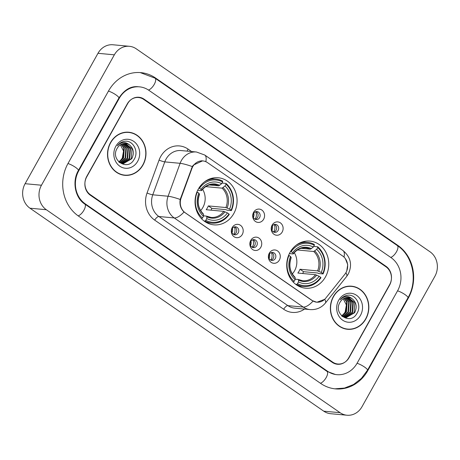 <?xml version="1.0" encoding="UTF-8"?>
<svg xmlns="http://www.w3.org/2000/svg" width="460" height="460" viewBox="0 0 460 460"><rect width="100%" height="100%" fill="white"/><g stroke="black" fill="none" stroke-linecap="round" stroke-linejoin="round"><path stroke-width="0.69" d="M290.007 252.39A23.655 20.999 95.3 0 0 305.549 288.196A23.655 20.999 95.3 0 0 325.479 276.897A23.655 20.999 95.3 0 0 309.936 241.092A23.655 20.999 95.3 0 0 290.007 252.39M198.329 189.048A23.655 20.999 95.3 0 0 213.865 224.854A23.655 20.999 95.3 0 0 233.795 213.555A23.655 20.999 95.3 0 0 218.258 177.75A23.655 20.999 95.3 0 0 198.329 189.048M242.276 234.479A6.693 5.945 -84.7 0 1 234.065 236.727A6.693 5.945 -84.7 0 1 232.242 227.539A6.693 5.945 -84.7 0 1 240.453 225.291A6.693 5.945 -84.7 0 1 242.276 234.479M232.202 228.735A4.019 3.565 95.3 0 0 234.841 234.818A4.019 3.565 95.3 0 0 238.228 232.898A4.019 3.565 95.3 0 0 235.589 226.82A4.019 3.565 95.3 0 0 232.202 228.735M260.814 247.284A6.693 5.945 -84.7 0 1 252.597 249.533A6.693 5.945 -84.7 0 1 250.775 240.35A6.693 5.945 -84.7 0 1 258.991 238.096A6.693 5.945 -84.7 0 1 260.814 247.284M250.74 241.546A4.019 3.565 95.3 0 0 253.38 247.624A4.019 3.565 95.3 0 0 256.76 245.709A4.019 3.565 95.3 0 0 254.121 239.625A4.019 3.565 95.3 0 0 250.74 241.546M279.352 260.09A6.693 5.945 -84.7 0 1 271.135 262.344A6.693 5.945 -84.7 0 1 269.313 253.155A6.693 5.945 -84.7 0 1 277.529 250.907A6.693 5.945 -84.7 0 1 279.352 260.09M269.278 254.351A4.019 3.565 95.3 0 0 271.917 260.435A4.019 3.565 95.3 0 0 275.298 258.514A4.019 3.565 95.3 0 0 272.659 252.436A4.019 3.565 95.3 0 0 269.278 254.351M263.649 219.224A6.693 5.945 -84.7 0 1 255.432 221.473A6.693 5.945 -84.7 0 1 253.609 212.29A6.693 5.945 -84.7 0 1 261.826 210.036A6.693 5.945 -84.7 0 1 263.649 219.224M253.575 213.486A4.019 3.565 95.3 0 0 256.214 219.564A4.019 3.565 95.3 0 0 259.595 217.643A4.019 3.565 95.3 0 0 256.962 211.565A4.019 3.565 95.3 0 0 253.575 213.486M282.187 232.03A6.693 5.945 -84.7 0 1 273.97 234.284A6.693 5.945 -84.7 0 1 272.147 225.095A6.693 5.945 -84.7 0 1 280.364 222.841A6.693 5.945 -84.7 0 1 282.187 232.03M272.113 226.291A4.019 3.565 95.3 0 0 274.752 232.369A4.019 3.565 95.3 0 0 278.133 230.454A4.019 3.565 95.3 0 0 275.494 224.371A4.019 3.565 95.3 0 0 272.113 226.291M234.548 226.895A4.019 3.565 -84.7 0 1 236.181 232.708A4.019 3.565 -84.7 0 1 233.835 234.554M253.086 239.7A4.019 3.565 -84.7 0 1 254.719 245.513A4.019 3.565 -84.7 0 1 252.373 247.359M271.624 252.505A4.019 3.565 -84.7 0 1 273.252 258.325A4.019 3.565 -84.7 0 1 270.905 260.17M255.921 211.64A4.019 3.565 -84.7 0 1 257.554 217.453A4.019 3.565 -84.7 0 1 255.208 219.299M274.459 224.445A4.019 3.565 -84.7 0 1 276.092 230.264A4.019 3.565 -84.7 0 1 273.746 232.105M191.877 168.567A12.052 10.701 -84.7 0 1 192.74 166.687A12.052 10.701 -84.7 0 1 202.889 160.931A12.052 10.701 -84.7 0 1 207.523 162.633L342.706 256.03A12.052 10.701 -84.7 0 1 344.85 274.263L325.801 298.097A12.052 10.701 -84.7 0 1 316.785 302.162A12.052 10.701 -84.7 0 1 312.15 300.46L185.23 212.767A12.052 10.701 -84.7 0 1 181.09 198.111L191.877 168.567L191.377 168.521M385.94 266.788L143.692 99.412A13.392 11.885 95.3 0 0 138.54 97.52A13.392 11.885 95.3 0 0 127.259 103.914L86.773 176.364A13.392 11.885 95.3 0 0 90.419 194.735L332.666 362.112A13.392 11.885 95.3 0 0 337.818 364.004A13.392 11.885 95.3 0 0 349.1 357.61L389.585 285.165A13.392 11.885 95.3 0 0 385.94 266.788M357.132 363.159L397.618 290.714A24.098 21.396 95.3 0 0 391.058 257.64L148.804 90.263A24.098 21.396 95.3 0 0 139.535 86.854A24.098 21.396 95.3 0 0 119.232 98.371L78.74 170.815A24.098 21.396 95.3 0 0 85.301 203.889L327.554 371.26A24.098 21.396 95.3 0 0 336.823 374.67A24.098 21.396 95.3 0 0 357.132 363.159M434.895 276.299A17.854 15.847 95.3 0 0 430.031 251.798L136.252 48.823A17.854 15.847 95.3 0 0 129.386 46.299A17.854 15.847 95.3 0 0 114.344 54.826L41.469 185.225A17.854 15.847 95.3 0 0 46.328 209.725L340.107 412.7A17.854 15.847 95.3 0 0 346.972 415.225A17.854 15.847 95.3 0 0 362.014 406.697L434.895 276.299M129.386 46.299L113.028 44.775A17.854 15.847 95.3 0 0 97.986 53.302L25.104 183.701A17.854 15.847 95.3 0 0 29.969 208.202L323.748 411.177A17.854 15.847 95.3 0 0 330.613 413.701L346.972 415.225M408.325 298.109A38.381 34.074 95.3 0 0 397.877 245.439L155.624 78.062A38.381 34.074 95.3 0 0 140.858 72.634A38.381 34.074 95.3 0 0 108.525 90.971L68.034 163.415A38.381 34.074 95.3 0 0 78.487 216.085L320.735 383.462A38.381 34.074 95.3 0 0 335.501 388.89A38.381 34.074 95.3 0 0 367.839 370.553L408.325 298.109L407.819 298.063M110.532 142.565A21.643 19.216 95.3 0 0 124.752 175.329A21.643 19.216 95.3 0 0 142.985 164.99A21.643 19.216 95.3 0 0 128.766 132.227A21.643 19.216 95.3 0 0 110.532 142.565M123.935 175.237A21.643 19.216 95.3 0 0 126.253 175.179M333.373 296.533A21.643 19.216 95.3 0 0 347.593 329.297A21.643 19.216 95.3 0 0 365.832 318.958A21.643 19.216 95.3 0 0 351.612 286.195A21.643 19.216 95.3 0 0 333.373 296.533M346.777 329.205A21.643 19.216 95.3 0 0 349.1 329.147M324.639 299.356L316.836 302.266L312.116 300.553L184.04 211.991C180.671 208.725 179.394 204.55 180.205 199.462L192.326 166.549L193.355 165.1L202.67 160.81M345.368 258.681L347.725 264.627L346.742 271.072L346.213 272.136M389.631 284.665A13.392 11.885 95.3 0 0 385.986 266.294L144.072 99.147A13.392 11.885 95.3 0 0 138.92 97.255A13.392 11.885 95.3 0 0 127.638 103.649L86.727 176.858A13.392 11.885 95.3 0 0 90.373 195.23L332.287 362.376A13.392 11.885 95.3 0 0 337.439 364.268A13.392 11.885 95.3 0 0 348.72 357.874L389.631 284.665M353.061 286.62A21.643 19.216 95.3 0 0 350.79 286.137M130.214 132.652A21.643 19.216 95.3 0 0 127.949 132.169M128.748 132.451A21.424 19.021 95.3 0 0 110.699 142.68A21.424 19.021 95.3 0 0 124.769 175.111A21.424 19.021 95.3 0 0 142.819 164.875A21.424 19.021 95.3 0 0 128.748 132.451L127.109 132.296A21.424 19.021 95.3 0 0 125.626 132.221M120.411 144.854L123.544 151.024L122.256 158.2L119.686 161.431M121.451 144.279L124.315 147.959L123.585 158.004L118.996 162.098M121.175 144.417L123.803 147.913L123.073 157.958L118.801 161.908M122.544 143.865L126.362 148.149L125.632 158.194L119.887 162.696M122.274 143.951L125.85 148.103L125.12 158.148L119.646 162.57M123.619 143.612L128.409 148.339L127.673 158.384L120.882 163.11M123.355 143.664L127.897 148.292L127.167 158.338L120.635 163.024M124.683 143.514L130.45 148.528L129.72 158.573L121.888 163.398M124.418 143.526L129.938 148.482L129.208 158.527L121.635 163.334M129.53 144.969A10.091 8.958 95.3 0 0 125.649 143.543A10.091 8.958 95.3 0 0 117.15 148.361C109.946 159.942 127.546 171.591 133.987 159.608C139.334 151.783 133.084 139.966 124.786 141.283C121.814 141.714 119.347 143.209 117.38 145.768C121.428 141.755 125.476 141.49 129.53 144.969C133.67 148.637 134.412 153.237 131.767 158.769L123.47 163.587L119.324 162.392M125.465 143.526L131.985 148.672L131.255 158.717L122.653 163.524M115.851 146.24A14.553 12.92 95.3 0 0 119.813 166.209A14.553 12.92 95.3 0 0 137.666 161.316A14.553 12.92 95.3 0 0 133.705 141.346A14.553 12.92 95.3 0 0 115.851 146.24M121.664 174.754A21.424 19.021 95.3 0 0 123.136 174.955L124.769 175.111M351.589 286.413A21.424 19.021 95.3 0 0 333.54 296.648A21.424 19.021 95.3 0 0 347.616 329.078A21.424 19.021 95.3 0 0 365.666 318.843A21.424 19.021 95.3 0 0 351.589 286.413L349.951 286.264A21.424 19.021 95.3 0 0 348.473 286.189M343.252 298.822L346.386 304.986L345.103 312.162L342.527 315.399M344.298 298.247L347.162 301.927L346.432 311.972L341.843 316.066M344.022 298.385L346.65 301.875L345.92 311.926L341.648 315.876M345.391 297.833L349.203 302.116L348.473 312.162L342.734 316.664M345.115 297.919L348.691 302.07L347.961 312.116L342.487 316.537M346.466 297.58L351.25 302.306L350.52 312.351L343.729 317.078M346.196 297.626L350.738 302.26L350.008 312.305L343.476 316.986M347.524 297.476L353.297 302.496L352.567 312.541L344.735 317.36M347.26 297.488L352.785 302.45L352.055 312.495L344.482 317.302M352.372 298.937A10.091 8.958 95.3 0 0 348.49 297.511A10.091 8.958 95.3 0 0 339.992 302.329C332.787 313.91 350.388 325.559 356.828 313.576C362.181 305.75 355.931 293.928 347.628 295.245C344.661 295.682 342.194 297.177 340.228 299.736C344.275 295.722 348.323 295.458 352.372 298.937C356.511 302.605 357.259 307.205 354.608 312.731L346.317 317.555L342.165 316.359M348.312 297.493L354.827 302.64L354.096 312.685L345.494 317.492M338.692 300.207A14.553 12.92 95.3 0 0 342.654 320.177A14.553 12.92 95.3 0 0 360.513 315.284A14.553 12.92 95.3 0 0 356.552 295.314A14.553 12.92 95.3 0 0 338.692 300.207M344.505 328.722A21.424 19.021 95.3 0 0 345.978 328.923L347.616 329.078M254.995 219.196A6.693 5.945 95.3 0 0 255.697 211.703M253.362 217.367A4.91 4.358 95.3 0 0 253.753 213.193M273.533 232.007A6.693 5.945 95.3 0 0 274.229 224.509M271.9 230.178A4.91 4.358 95.3 0 0 272.291 226.004M233.623 234.45A6.693 5.945 95.3 0 0 234.1 233.714A6.693 5.945 95.3 0 0 234.324 226.958M231.989 232.622A4.91 4.358 95.3 0 0 232.38 228.447M252.16 247.256A6.693 5.945 95.3 0 0 252.632 246.52A6.693 5.945 95.3 0 0 252.862 239.763M250.527 245.433A4.91 4.358 95.3 0 0 250.918 241.258M270.698 260.067A6.693 5.945 95.3 0 0 271.17 259.331A6.693 5.945 95.3 0 0 271.394 252.569M269.065 258.238A4.91 4.358 95.3 0 0 269.451 254.064M200.64 210.588A16.514 14.662 95.3 0 0 202.877 207.471A16.514 14.662 95.3 0 0 202.624 189.324M205.81 220.334L204.97 221.064A22.137 19.653 95.3 0 0 211.761 223.134A22.137 19.653 95.3 0 0 229.258 214.406L228.994 213.98A21.246 18.86 95.3 0 1 205.81 220.334L206.793 218.569A19.194 17.037 95.3 0 0 227.447 212.911L223.773 211.358L206.201 209.72A16.514 14.662 95.3 0 0 207.38 207.891A16.514 14.662 95.3 0 0 208.328 205.907L225.906 207.546L229.58 209.099A19.194 17.037 95.3 0 0 224.998 186.001L225.981 184.236A21.246 18.86 95.3 0 1 231.127 210.168L231.391 210.594A22.137 19.653 95.3 0 0 226.004 183.431L225.981 184.236M203.458 215.832L206.431 216.108L211.036 217.419A16.514 14.662 95.3 0 0 223.773 211.358M231.391 210.594L227.016 210.185L225.981 209.668L211.87 208.351A21.2 18.82 -84.7 0 1 210.979 210.162M206.597 222.634A22.137 19.653 95.3 0 0 207.385 222.726L211.761 223.134M222.002 183.057L226.004 183.431M204.97 221.064L204.033 220.972M201.537 218.742L202.463 218.023A21.246 18.86 95.3 0 1 197.317 192.09L196.955 191.923M201.164 218.345A22.137 19.653 95.3 0 0 201.624 218.753M231.127 210.168L229.58 209.099M227.447 212.911L228.994 213.98M197.317 192.09L198.864 193.16A19.194 17.037 95.3 0 0 203.446 216.257L202.463 218.023M224.998 186.001L222.059 188.151L205.764 186.633M206.431 216.108L206.839 216.74L206.793 218.569M199.237 194.407L199.467 194.131L198.864 193.16M203.446 216.257L203.492 214.429L203.084 213.796M198.927 188.036L199.45 188.278A21.246 18.86 95.3 0 1 222.634 181.924L222.657 181.119A22.137 19.653 95.3 0 0 215.867 179.049L211.491 178.641A22.137 19.653 95.3 0 0 210.703 178.589M215.867 179.049A22.137 19.653 95.3 0 0 204.573 181.798M222.634 181.924L221.651 183.689A19.194 17.037 95.3 0 0 200.997 189.347L199.45 188.278M209.421 184.977L218.713 185.84L221.651 183.689M200.997 189.347L201.601 190.319L201.371 190.595L197.696 190.25M219.748 185.345A17.169 15.243 95.3 0 0 201.601 190.319L201.371 190.595M211.87 208.351L208.328 205.907M292.324 273.936A16.514 14.662 95.3 0 0 294.561 270.813A16.514 14.662 95.3 0 0 294.302 252.666M297.488 283.676L296.648 284.406A22.137 19.653 95.3 0 0 303.439 286.476A22.137 19.653 95.3 0 0 320.942 277.748L320.678 277.322A21.246 18.86 95.3 0 1 297.488 283.676L298.477 281.911A19.194 17.037 95.3 0 0 319.125 276.253L315.451 274.7L297.879 273.062A16.514 14.662 95.3 0 0 299.058 271.233A16.514 14.662 95.3 0 0 300.012 269.249L317.584 270.888L321.258 272.441A19.194 17.037 95.3 0 0 316.675 249.343L317.664 247.578A21.246 18.86 95.3 0 1 322.805 273.51L323.07 273.936A22.137 19.653 95.3 0 0 317.682 246.773L317.664 247.578M295.142 279.174L298.115 279.456L302.72 280.761A16.514 14.662 95.3 0 0 315.451 274.7M323.07 273.936L318.694 273.527L317.659 273.01L303.548 271.693A21.2 18.82 -84.7 0 1 302.657 273.51M298.281 285.976A22.137 19.653 95.3 0 0 299.063 286.068L303.439 286.476M313.68 246.405L317.682 246.773M296.648 284.406L295.711 284.32M293.215 282.089L294.141 281.365A21.246 18.86 95.3 0 1 289.001 255.438L288.633 255.265M292.847 281.687A22.137 19.653 95.3 0 0 293.302 282.095M322.805 273.51L321.258 272.441M319.125 276.253L320.678 277.322M289.001 255.438L290.547 256.507A19.194 17.037 95.3 0 0 295.13 279.599L294.141 281.365M316.675 249.343L313.737 251.499L297.447 249.981M298.115 279.456L298.523 280.082L298.477 281.911M290.921 257.749L291.145 257.473L290.547 256.507M295.13 279.599L295.176 277.771L294.768 277.144M290.605 251.378L291.128 251.626A21.246 18.86 95.3 0 1 314.318 245.266L314.335 244.461A22.137 19.653 95.3 0 0 307.544 242.391L303.169 241.989A22.137 19.653 95.3 0 0 302.387 241.931M307.544 242.391A22.137 19.653 95.3 0 0 296.251 245.145M314.318 245.266L313.329 247.031A19.194 17.037 95.3 0 0 292.675 252.695L291.128 251.626M301.099 248.319L310.391 249.188L313.329 247.031M292.675 252.695L293.279 253.661L293.049 253.937L289.38 253.598M311.431 248.687A17.169 15.243 95.3 0 0 293.279 253.661L293.049 253.937M303.548 271.693L300.012 269.249M181.09 198.111L180.59 198.064M140.254 72.588L155.049 78.171L397.296 245.548A7.141 2.938 124.6 0 1 396.543 251.672A7.141 2.938 124.6 0 1 390.73 257.416M397.296 245.548C413.114 255.938 418.025 280.698 407.98 297.781A7.141 1.466 -150.8 0 0 405.018 294.601A7.141 1.466 -150.8 0 0 397.549 290.835M407.98 297.781L367.488 370.225A7.141 1.466 -150.8 0 0 364.527 367.046A7.141 1.466 -150.8 0 0 357.058 363.285M320.413 383.237A7.141 2.938 -55.4 0 0 326.221 377.493A7.141 2.938 -55.4 0 0 326.979 371.375L84.726 203.998C75.302 198.093 71.76 181.55 78.395 170.482L118.881 98.037C124.436 89.683 130.91 85.916 138.31 86.739M78.165 215.861A7.141 2.938 -55.4 0 0 83.973 210.117A7.141 2.938 -55.4 0 0 84.726 203.998M67.965 163.541A7.141 1.466 29.2 0 1 75.434 167.302A7.141 1.466 29.2 0 1 78.395 170.482M108.451 91.097A7.141 1.466 29.2 0 1 115.92 94.858A7.141 1.466 29.2 0 1 118.881 98.037M155.049 78.171A7.141 2.938 124.6 0 1 154.29 84.295A7.141 2.938 124.6 0 1 148.477 90.039M323.748 411.177L340.107 412.7M29.969 208.202L46.328 209.725M25.104 183.701L41.469 185.225M97.986 53.302L114.344 54.826M397.02 245.358L397.877 245.439M367.333 370.507L367.839 370.553M154.767 77.981L155.624 78.062M326.703 371.18L327.554 371.26M84.456 203.809L85.301 203.889M78.24 170.763L78.74 170.815M118.726 98.319L119.232 98.371M304.543 309.068A22.316 19.814 -84.7 0 1 283.705 309.258L154.721 220.139A4.462 1.84 -55.4 0 1 158.895 216.516L174.236 217.942A17.854 15.847 -84.7 0 1 168.101 196.236L180.119 163.317A17.854 15.847 -84.7 0 1 181.395 160.523A17.854 15.847 -84.7 0 1 196.437 151.995L181.096 150.57A17.854 15.847 95.3 0 0 166.054 159.097A17.854 15.847 95.3 0 0 164.778 161.886L152.76 194.804A17.854 15.847 95.3 0 0 158.895 216.516L287.885 305.635A17.854 15.847 95.3 0 0 294.751 308.16L310.092 309.586A17.854 15.847 -84.7 0 1 303.221 307.061L174.236 217.942A15.623 6.434 -55.4 0 0 184.04 211.991M192.314 166.572A15.623 2.041 20.1 0 0 180.119 163.317L164.778 161.886A4.462 0.581 -159.9 0 1 159.068 160.08A22.316 19.814 -84.7 0 1 188.048 149.086L191.613 151.547M343.999 257.088A15.623 6.434 -55.4 0 0 342.913 250.493L204.723 155.014A15.623 6.434 124.6 0 1 205.792 161.673M313.024 301.104A15.623 6.434 124.6 0 1 303.221 307.061L287.885 305.635A4.462 1.84 -55.4 0 0 283.705 309.258M324.702 299.293A15.623 4.278 38.6 0 1 325.41 303.031C321.431 307.78 316.319 309.965 310.092 309.586M154.721 220.139A22.316 19.814 -84.7 0 1 147.05 192.999A4.462 0.581 -159.9 0 0 152.76 194.804L168.101 196.236A15.623 2.041 20.1 0 1 180.205 199.462M345.909 272.705A15.623 4.278 38.6 0 1 346.633 276.471L325.41 303.031M147.05 192.999L159.068 160.08M188.048 149.086A4.462 1.84 -55.4 0 0 187.231 151.139M206.701 216.24A16.514 14.662 95.3 0 0 211.036 217.419M227.119 207.954A17.169 15.243 95.3 0 0 223.094 187.657M206.839 216.74A17.169 15.243 95.3 0 0 224.992 211.767M199.467 194.131A17.169 15.243 95.3 0 0 203.492 214.429M225.906 207.546A16.514 14.662 95.3 0 0 222.059 188.151M218.713 185.84A16.514 14.662 95.3 0 0 214.101 184.535C209.242 184.172 205.085 186.173 201.635 190.538M298.379 279.582A16.514 14.662 95.3 0 0 302.72 280.761M318.803 271.296A17.169 15.243 95.3 0 0 314.772 250.999M298.523 280.082A17.169 15.243 95.3 0 0 316.67 275.109M291.145 257.473A17.169 15.243 95.3 0 0 295.176 277.771M317.584 270.888A16.514 14.662 95.3 0 0 313.737 251.499M310.391 249.188A16.514 14.662 95.3 0 0 305.785 247.877C300.921 247.52 296.769 249.521 293.319 253.88M316.785 302.162L315.474 302.036M202.889 160.931L201.325 160.787M334.897 388.827L344.5 388.073L353.573 384.491L361.422 378.379L367.488 370.225M335.599 374.555L326.979 371.375M346.633 276.471L348.277 274.028C352.515 264.856 350.727 257.008 342.913 250.493M204.723 155.014L196.437 151.995M122.394 163.507L122.906 163.553M345.241 317.475L345.753 317.521M203.331 213.9C198.185 208.564 196.914 202.043 199.519 194.327M295.009 277.248C289.863 271.912 288.592 265.385 291.197 257.675"/></g></svg>
